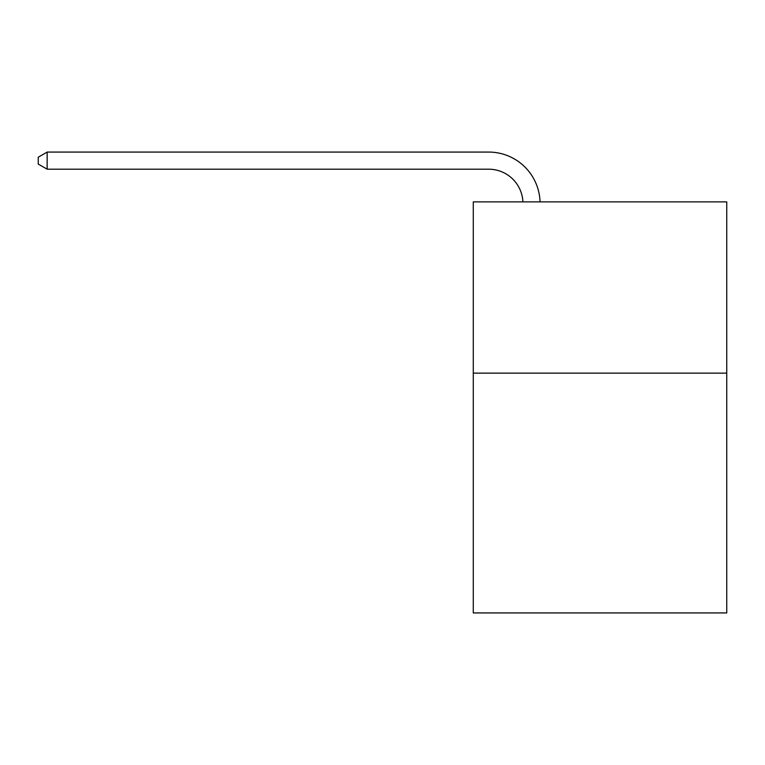 <?xml version="1.0" encoding="UTF-8"?>
<svg xmlns="http://www.w3.org/2000/svg" width="765" height="765" viewBox="0 0 765 765"><rect width="100%" height="100%" fill="white"/><g stroke="black" fill="none" stroke-linecap="round" stroke-linejoin="round"><path stroke-width="1.15" d="M726.75 373.148L726.75 612.928L473.277 612.928L473.277 201.884L726.75 201.884L726.75 373.148L473.277 373.148M522.906 201.884A34.253 34.253 0 0 0 488.682 169.199A34.253 34.253 0 0 1 522.906 201.884A34.253 34.253 0 0 0 488.682 169.199A34.253 34.253 0 0 1 522.906 201.884A34.253 34.253 0 0 0 488.682 169.199A34.253 34.253 0 0 1 522.906 201.884A34.253 34.253 0 0 0 488.682 169.199A34.253 34.253 0 0 1 522.906 201.884A34.253 34.253 0 0 0 488.682 169.199A34.253 34.253 0 0 1 522.906 201.884A34.253 34.253 0 0 0 488.682 169.199A34.253 34.253 0 0 1 522.906 201.884A34.253 34.253 0 0 0 488.682 169.199A34.253 34.253 0 0 1 522.906 201.884A34.253 34.253 0 0 0 488.682 169.199A34.253 34.253 0 0 1 522.906 201.884A34.253 34.253 0 0 0 488.682 169.199A34.253 34.253 0 0 1 522.906 201.884A34.253 34.253 0 0 0 488.682 169.199A34.253 34.253 0 0 1 522.906 201.884A34.253 34.253 0 0 0 488.682 169.199A34.253 34.253 0 0 1 522.906 201.884A34.253 34.253 0 0 0 488.682 169.199A34.253 34.253 0 0 1 522.906 201.884A34.253 34.253 0 0 0 488.682 169.199A34.253 34.253 0 0 1 522.906 201.884A34.253 34.253 0 0 0 488.682 169.199A34.253 34.253 0 0 1 522.906 201.884A34.253 34.253 0 0 0 488.682 169.199A34.253 34.253 0 0 1 522.906 201.884A34.253 34.253 0 0 0 488.682 169.199A34.253 34.253 0 0 1 522.906 201.884A34.253 34.253 0 0 0 488.682 169.199A34.253 34.253 0 0 1 522.906 201.884A34.253 34.253 0 0 0 488.682 169.199A34.253 34.253 0 0 1 522.906 201.884A34.253 34.253 0 0 0 488.682 169.199A34.253 34.253 0 0 1 522.906 201.884A34.253 34.253 0 0 0 488.682 169.199L47.153 169.199L38.25 164.064L38.25 157.217L47.153 152.072L488.682 152.072A51.379 51.379 0 0 1 540.042 201.884M47.153 152.072L488.682 152.072L47.153 152.072L488.682 152.072L47.153 152.072L488.682 152.072L47.153 152.072L488.682 152.072L47.153 152.072L488.682 152.072L47.153 152.072L488.682 152.072L47.153 152.072L488.682 152.072L47.153 152.072L488.682 152.072L47.153 152.072L488.682 152.072L47.153 152.072L488.682 152.072L47.153 152.072L488.682 152.072L47.153 152.072L488.682 152.072L47.153 152.072L488.682 152.072L47.153 152.072L488.682 152.072L47.153 152.072L488.682 152.072L47.153 152.072L488.682 152.072L47.153 152.072L488.682 152.072L47.153 152.072L488.682 152.072L47.153 152.072L488.682 152.072L47.153 152.072L47.153 169.199"/></g></svg>
